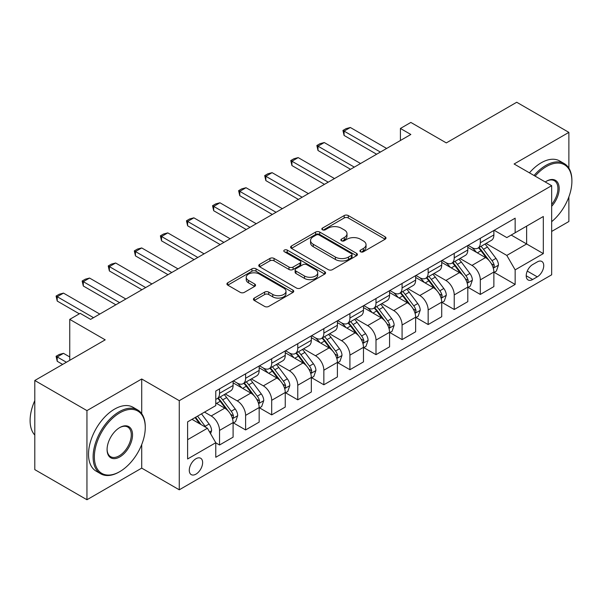 <?xml version="1.0" encoding="UTF-8"?>
<svg xmlns="http://www.w3.org/2000/svg" width="602" height="602" viewBox="0 0 602 602"><rect width="100%" height="100%" fill="white"/><g stroke="black" fill="none" stroke-linecap="round" stroke-linejoin="round"><path stroke-width="0.9" d="M360.515 251.771A2.024 1.174 0 0 0 363.382 251.771L385.145 239.212A2.897 1.671 0 0 0 385.987 238.023A2.897 1.671 0 0 0 385.145 236.842L348.28 215.561A2.897 1.671 0 0 0 344.186 215.561L322.431 228.128A2.024 1.174 0 0 0 321.837 228.956A2.024 1.174 0 0 0 322.431 229.783A2.024 1.174 0 0 0 325.298 229.783L328.113 228.158A9.271 5.35 0 0 1 341.214 228.158L344.291 229.926A9.271 5.35 0 0 1 347 233.711A9.271 5.35 0 0 1 344.291 237.497L341.469 239.122A2.024 1.174 0 0 0 340.875 239.95A2.024 1.174 0 0 0 341.469 240.777A2.024 1.174 0 0 0 344.336 240.777L347.158 239.152A9.271 5.35 0 0 1 360.259 239.152L363.33 240.92A9.271 5.35 0 0 1 366.046 244.705A9.271 5.35 0 0 1 363.33 248.491L360.515 250.116A2.024 1.174 0 0 0 359.921 250.944A2.024 1.174 0 0 0 360.515 251.771L360.515 250.116M195.959 474.143A9.444 5.448 120 0 0 202.121 465.828A9.444 5.448 120 0 0 200.677 458.257A9.444 5.448 120 0 0 195.959 458.732A9.444 5.448 120 0 0 189.788 467.047A9.444 5.448 120 0 0 191.233 474.617A9.444 5.448 120 0 0 195.959 474.143M254.285 298.088A2.897 1.671 0 0 0 253.442 299.269A2.897 1.671 0 0 0 254.285 300.451L264.632 306.426A2.897 1.671 0 0 0 268.725 306.426L292.888 292.474A2.897 1.671 0 0 0 293.738 291.285A2.897 1.671 0 0 0 292.888 290.104L256.031 268.823A2.897 1.671 0 0 0 251.929 268.823L227.767 282.774A2.897 1.671 0 0 0 226.924 283.956A2.897 1.671 0 0 0 227.767 285.137L240.258 292.354A2.897 1.671 0 0 0 244.359 292.354L254.699 286.379A2.897 1.671 0 0 0 255.541 285.197A2.897 1.671 0 0 0 254.699 284.016L248.506 280.442A7.743 4.47 0 0 1 246.233 277.281A7.743 4.47 0 0 1 251.019 273.15A7.743 4.47 0 0 1 259.454 274.113L283.723 288.125A7.743 4.47 0 0 1 285.995 291.285A7.743 4.47 0 0 1 281.209 295.424A7.743 4.47 0 0 1 272.766 294.453L268.725 292.113A2.897 1.671 0 0 0 264.632 292.113L254.285 298.088L254.285 300.451M568.875 168.161L568.875 132.372L516.719 102.257L446.308 142.907L410.842 122.432L400.413 128.459L410.842 134.479L90.601 319.369L80.171 313.349L69.742 319.369L69.742 360.32M141.711 413.694L141.711 378.989L86.951 410.609L34.796 380.494L105.207 339.844L69.742 319.369M141.711 378.989L179.268 400.669L551.665 185.672L551.665 274.805L179.268 489.802L179.268 400.669M568.875 132.372L514.108 163.992L551.665 185.672M328.316 269.651A2.897 1.671 0 0 0 332.409 269.651L356.572 255.7A2.897 1.671 0 0 0 357.422 254.518A2.897 1.671 0 0 0 356.572 253.337L319.715 232.056A2.897 1.671 0 0 0 315.621 232.056L291.458 246.007A2.897 1.671 0 0 0 290.608 247.189A2.897 1.671 0 0 0 291.458 248.37L328.316 269.651M285.197 252.208A2.024 1.174 0 0 1 287.259 252.494L287.259 250.086L324.734 271.72A2.897 1.671 0 0 1 325.577 272.902A2.897 1.671 0 0 1 324.734 274.083L300.571 288.034A2.897 1.671 0 0 1 296.47 288.034L259.612 266.754L259.612 264.391A2.897 1.671 0 0 0 258.762 265.572A2.897 1.671 0 0 0 259.612 266.754M259.612 264.391L269.952 258.424A2.897 1.671 0 0 1 274.045 258.424L288.998 267.055A2.897 1.671 0 0 0 293.091 267.055L299.954 263.089A2.897 1.671 0 0 0 300.804 261.908A2.897 1.671 0 0 0 299.954 260.726L284.392 251.741A2.024 1.174 0 0 1 283.798 250.914A2.024 1.174 0 0 1 285.047 249.83A2.024 1.174 0 0 1 287.259 250.086M86.951 410.609L86.951 499.743L34.796 469.628L34.796 380.494M551.665 231.439L568.875 221.506L568.875 196.854M537.27 261.915L532.68 264.564A9.143 5.283 120 0 0 526.705 272.623A9.143 5.283 120 0 0 528.104 279.953A9.143 5.283 120 0 0 532.68 279.501L537.27 276.852A9.143 5.283 120 0 0 543.245 268.793A9.143 5.283 120 0 0 541.838 261.464A9.143 5.283 120 0 0 537.27 261.915M494.189 230.295L506.809 237.587L515.154 232.763L515.154 218.187L215.779 391.037L215.779 405.613L187.613 421.867L187.613 458.972L215.779 442.711L215.779 457.279L515.154 284.437L515.154 269.862L506.809 255.414L486.062 243.434M515.154 232.763L543.32 216.502L543.32 253.6L515.154 269.862M86.951 499.743L141.711 468.123L179.268 489.802M400.413 128.459L400.413 140.499M511.188 235.051L526.63 243.968L526.63 226.141L543.32 216.502M506.809 255.414L526.63 243.968L543.32 253.6M187.613 439.693L207.434 428.255L191.993 419.338M215.779 442.831L219.534 444.998L219.534 430.422A11.799 6.81 -120 0 0 211.189 415.967L204.507 412.114M219.534 444.998L233.094 437.165L233.094 422.596A11.799 6.81 -120 0 0 224.749 408.141L215.779 402.956M233.403 422.897L245.608 429.941L245.608 415.365A11.799 6.81 -120 0 0 237.263 400.909L225.283 393.994M245.608 429.941L259.169 422.115L259.169 407.539A11.799 6.81 -120 0 0 250.823 393.083L233.094 382.842M259.485 407.84L271.69 414.883L271.69 400.307A11.799 6.81 -120 0 0 263.345 385.859L251.358 378.936M271.69 414.883L285.25 407.057L285.25 392.481A11.799 6.81 -120 0 0 276.905 378.026L259.169 367.792M285.559 392.782L297.764 399.826L297.764 385.257A11.799 6.81 -120 0 0 289.419 370.802L277.439 363.879M297.764 399.826L311.324 392L311.324 377.424A11.799 6.81 -120 0 0 302.979 362.968L285.25 352.734M311.64 377.725L323.846 384.776L323.846 370.2A11.799 6.81 -120 0 0 315.501 355.744L303.521 348.829M323.846 384.776L337.406 376.942L337.406 362.366A11.799 6.81 -120 0 0 329.061 347.918L311.324 337.677M337.714 362.667L349.92 369.718L349.92 355.142A11.799 6.81 -120 0 0 341.575 340.687L329.595 333.771M349.92 369.718L363.48 361.885L363.48 347.316A11.799 6.81 -120 0 0 355.135 332.861L337.406 322.619M363.796 347.617L376.002 354.661L376.002 340.085A11.799 6.81 -120 0 0 367.656 325.629L355.677 318.714M376.002 354.661L389.562 346.835L389.562 332.259A11.799 6.81 -120 0 0 381.216 317.803L363.48 307.562M389.878 332.56L402.076 339.603L402.076 325.027A11.799 6.81 -120 0 0 393.731 310.579L381.751 303.656M402.076 339.603L415.643 331.777L415.643 317.201A11.799 6.81 -120 0 0 407.298 302.746L389.562 292.512M415.952 317.502L428.157 324.546L428.157 309.977A11.799 6.81 -120 0 0 419.812 295.522L407.832 288.599M428.157 324.546L441.717 316.72L441.717 302.144A11.799 6.81 -120 0 0 433.372 287.688L415.643 277.454M442.034 302.445L454.232 309.496L454.232 294.92A11.799 6.81 -120 0 0 445.894 280.464L433.907 273.549M454.232 309.496L467.799 301.662L467.799 287.086A11.799 6.81 -120 0 0 459.454 272.631L441.717 262.397M468.108 287.387L480.313 294.438L480.313 279.862A11.799 6.81 -120 0 0 471.968 265.407L459.988 258.491M480.313 294.438L493.873 286.605L493.873 272.029A11.799 6.81 -120 0 0 485.528 257.581L467.799 247.339M468.108 245.353L471.968 247.58A11.799 6.81 -120 0 0 477.868 248.167A11.799 6.81 -120 0 0 480.313 242.764L480.313 238.309M442.034 260.41L445.894 262.638A11.799 6.81 -120 0 0 451.793 263.224A11.799 6.81 -120 0 0 454.232 257.822L454.232 253.359M415.952 275.468L419.812 277.695A11.799 6.81 -120 0 0 425.712 278.274A11.799 6.81 -120 0 0 428.157 272.872L428.157 268.417M389.878 290.518L393.731 292.753A11.799 6.81 -120 0 0 399.638 293.332A11.799 6.81 -120 0 0 402.076 287.929L402.076 283.474M363.796 305.575L367.656 307.803A11.799 6.81 -120 0 0 373.556 308.39A11.799 6.81 -120 0 0 376.002 302.987L376.002 298.532M337.714 320.633L341.575 322.86A11.799 6.81 -120 0 0 347.482 323.447A11.799 6.81 -120 0 0 349.92 318.044L349.92 313.589M311.64 335.69L315.501 337.918A11.799 6.81 -120 0 0 321.4 338.505A11.799 6.81 -120 0 0 323.846 333.102L323.846 328.639M285.559 350.748L289.419 352.975A11.799 6.81 -120 0 0 295.319 353.555A11.799 6.81 -120 0 0 297.764 348.152L297.764 343.697M259.485 365.798L263.345 368.033A11.799 6.81 -120 0 0 269.245 368.612A11.799 6.81 -120 0 0 271.69 363.209L271.69 358.754M233.403 380.855L237.263 383.083A11.799 6.81 -120 0 0 243.163 383.67A11.799 6.81 -120 0 0 245.608 378.267L245.608 373.812M494.189 272.337L515.154 284.437M477.868 248.167L491.428 240.333A11.799 6.81 -120 0 0 493.873 234.93L493.873 230.476M451.793 263.224L465.354 255.391A11.799 6.81 -120 0 0 467.799 249.988L467.799 245.533M425.712 278.274L439.272 270.448A11.799 6.81 -120 0 0 441.717 265.046L441.717 260.591M399.638 293.332L413.198 285.506A11.799 6.81 -120 0 0 415.643 280.103L415.643 275.648M373.556 308.39L387.116 300.564A11.799 6.81 -120 0 0 389.562 295.161L389.562 290.698M347.482 323.447L361.042 315.614A11.799 6.81 -120 0 0 363.48 310.211L363.48 305.756M321.4 338.505L334.96 330.671A11.799 6.81 -120 0 0 337.406 325.268L337.406 320.813M295.319 353.555L308.886 345.729A11.799 6.81 -120 0 0 311.324 340.326L311.324 335.871M269.245 368.612L282.805 360.786A11.799 6.81 -120 0 0 285.25 355.383L285.25 350.928M243.163 383.67L256.723 375.844A11.799 6.81 -120 0 0 259.169 370.441L259.169 365.978M215.779 399.201A11.799 6.81 -120 0 0 217.089 398.727L230.649 390.894A11.799 6.81 -120 0 0 233.094 385.498L233.094 381.036M217.089 398.727A11.799 6.81 -120 0 0 219.534 393.324L219.534 388.869M207.434 428.255L215.779 442.711M141.711 468.123L141.711 444.547M361.328 252.057L363.33 250.899A9.271 5.35 0 0 0 366.046 247.113L366.046 244.705M347 233.711L347 236.119A9.271 5.35 0 0 1 344.291 239.905L342.282 241.063M385.099 239.235L348.28 217.969A2.897 1.671 0 0 0 344.186 217.969L323.236 230.069M356.534 255.722L319.715 234.464A2.897 1.671 0 0 0 315.621 234.464L291.496 248.393M351.455 255.346A2.024 1.174 0 0 0 352.05 254.518A2.024 1.174 0 0 0 351.455 253.69L319.098 235.013A2.024 1.174 0 0 0 316.231 235.013L313.266 236.729A9.271 5.35 0 0 0 310.549 240.507A9.271 5.35 0 0 0 313.266 244.292L335.382 257.062A9.271 5.35 0 0 0 348.483 257.062L351.455 255.346L351.455 257.754A2.024 1.174 0 0 0 352.05 256.926L352.05 254.518M310.549 240.507L310.549 242.922A9.271 5.35 0 0 0 313.266 246.7L313.266 244.292M351.455 257.754L348.483 259.47A9.271 5.35 0 0 1 335.382 259.47L313.266 246.7M259.65 266.776L269.952 260.832L269.952 258.424M300.804 261.908L300.804 264.316A2.897 1.671 0 0 1 299.954 265.497L293.091 269.463A2.897 1.671 0 0 1 288.998 269.463L274.045 260.832A2.897 1.671 0 0 0 269.952 260.832M287.259 252.494L324.696 274.106M304.507 276.009A7.743 4.47 0 0 0 312.95 276.98A7.743 4.47 0 0 0 317.736 272.841A7.743 4.47 0 0 0 315.463 269.681L306.915 264.745A2.897 1.671 0 0 0 302.821 264.745L295.958 268.71A2.897 1.671 0 0 0 295.115 269.892A2.897 1.671 0 0 0 295.958 271.073L304.507 276.009L304.507 278.417A7.743 4.47 0 0 0 312.95 279.388A7.743 4.47 0 0 0 317.736 275.257L317.736 272.841M295.115 269.892L295.115 272.3A2.897 1.671 0 0 0 295.958 273.481L295.958 271.073M304.507 278.417L295.958 273.481M285.995 291.285L285.995 293.701A7.743 4.47 0 0 1 281.209 297.832A7.743 4.47 0 0 1 272.766 296.861L268.725 294.528A2.897 1.671 0 0 0 264.632 294.528L254.322 300.473M246.233 277.281L246.233 279.689A7.743 4.47 0 0 0 248.506 282.85L248.506 280.442M254.661 286.401L248.506 282.85M292.85 292.497L256.031 271.231A2.897 1.671 0 0 0 251.929 271.231L227.804 285.16M493.873 272.518L496.379 271.066L498.464 265.046A7.818 4.515 -120 0 0 495.965 258.386L487.447 247.008A22.567 13.033 -120 0 0 484.979 244.058M476.506 252.366A22.567 13.033 -120 0 0 471.885 247.535M493.158 267.724L494.069 266.746L494.242 265.377A7.818 4.515 -120 0 0 492.007 260.674L483.481 249.296A22.567 13.033 -120 0 0 481.021 246.346M478.914 247.557A18.737 10.813 60 0 1 481.991 251.057L489.208 260.689M478.515 247.791A22.567 13.033 60 0 1 480.975 250.741L486.642 258.311M380.381 152.065L344.081 131.108L344.081 135.442L342.937 130.446L346.06 128.64L350.341 127.496L386.642 148.453M376.626 154.232L344.081 135.442M350.341 127.496L344.081 131.108L342.937 130.446M467.799 287.568L470.297 286.123L472.382 280.103A7.818 4.515 -120 0 0 469.891 273.443L461.365 262.066A22.567 13.033 -120 0 0 458.905 259.116M450.424 267.423A22.567 13.033 -120 0 0 445.804 262.585M467.084 282.782L467.995 281.796L468.16 280.434A7.818 4.515 -120 0 0 465.925 275.731L457.4 264.353A22.567 13.033 -120 0 0 454.939 261.403M452.839 262.615A18.737 10.813 60 0 1 455.917 266.114L463.126 275.746M452.433 262.848A22.567 13.033 60 0 1 454.901 265.798L460.568 273.361M441.717 302.625L444.223 301.181L446.308 295.161A7.818 4.515 -120 0 0 443.809 288.501L435.284 277.123A22.567 13.033 -120 0 0 432.823 274.173M424.35 282.481A22.567 13.033 -120 0 0 419.729 277.642M441.003 297.839L441.913 296.854L442.086 295.492A7.818 4.515 -120 0 0 439.851 290.789L431.325 279.411A22.567 13.033 -120 0 0 428.857 276.461M426.758 277.672A18.737 10.813 60 0 1 429.836 281.172L437.052 290.796M426.359 277.906A22.567 13.033 60 0 1 428.82 280.856L434.486 288.418M415.643 317.683L418.142 316.238L420.226 310.211A7.818 4.515 -120 0 0 417.735 303.558L409.209 292.181A22.567 13.033 -120 0 0 406.749 289.231M398.268 297.538A22.567 13.033 -120 0 0 393.648 292.7M414.928 312.897L415.839 311.911L416.005 310.549A7.818 4.515 -120 0 0 413.77 305.846L405.244 294.468A22.567 13.033 -120 0 0 402.783 291.518M400.684 292.73A18.737 10.813 60 0 1 403.754 296.222L410.97 305.854M400.277 292.963A22.567 13.033 60 0 1 402.738 295.913L408.412 303.476M354.307 167.123L318.007 146.166L318.007 150.5L316.855 145.503L319.986 143.69L324.26 142.546L360.56 163.511M350.545 169.29L318.007 150.5M324.26 142.546L318.007 146.166L316.855 145.503M328.225 182.18L291.925 161.216L291.925 165.558L290.781 160.553L293.904 158.747L298.186 157.604L334.486 178.561M324.47 184.347L291.925 165.558M298.186 157.604L291.925 161.216L290.781 160.553M302.144 197.23L265.843 176.273L265.843 180.608L264.699 175.611L267.83 173.805L272.104 172.661L308.405 193.618M298.389 199.397L265.843 180.608M272.104 172.661L265.843 176.273L264.699 175.611M389.562 332.74L392.068 331.296L394.152 325.268A7.818 4.515 -120 0 0 391.654 318.616L383.128 307.231A22.567 13.033 -120 0 0 380.667 304.281M372.194 312.588A22.567 13.033 -120 0 0 367.566 307.757M388.847 327.947L389.757 326.969L389.93 325.607A7.818 4.515 -120 0 0 387.688 320.904L379.17 309.518A22.567 13.033 -120 0 0 376.702 306.576M374.602 307.788A18.737 10.813 60 0 1 377.68 311.279L384.896 320.911M374.203 308.021A22.567 13.033 60 0 1 376.664 310.971L382.33 318.533M276.07 212.288L239.769 191.331L239.769 195.665L238.618 190.668L241.748 188.862L246.03 187.719L282.33 208.676M272.315 214.455L239.769 195.665M246.03 187.719L239.769 191.331L238.618 190.668M551.665 221.664A35.992 20.784 120 0 0 571.9 181.217A35.992 20.784 120 0 0 546.45 166.521A35.992 20.784 120 0 0 535.125 176.123M534.034 175.491A36.88 21.296 -60 0 1 545.818 165.437A36.88 21.296 -60 0 1 564.262 163.609A36.88 21.296 -60 0 1 571.9 180.495L571.9 181.217M545.254 181.97A18 10.392 -60 0 1 546.45 181.217L546.45 181.217A18 10.392 -60 0 1 558.889 185.642A18 10.392 -60 0 1 551.665 206.298M529.444 172.842A36.88 21.296 -60 0 1 541.236 162.788A36.88 21.296 -60 0 1 559.672 160.96L564.262 163.609M551.665 204.409A17.112 9.88 120 0 0 554.374 180.728A17.112 9.88 120 0 0 546.134 181.398M119.181 471.976L119.806 471.614A35.992 20.784 120 0 0 145.263 427.533A35.992 20.784 120 0 0 119.806 412.837A35.992 20.784 120 0 0 94.356 456.918A35.992 20.784 120 0 0 119.806 471.614L119.181 471.976A36.88 21.296 -60 0 1 100.745 473.804A36.88 21.296 -60 0 1 95.093 444.253A36.88 21.296 -60 0 1 119.181 411.753A36.88 21.296 -60 0 1 137.625 409.924A36.88 21.296 -60 0 1 145.263 426.81L145.263 427.533M119.806 456.918A18 10.392 -60 0 1 107.081 449.574A18 10.392 -60 0 1 119.806 427.533L119.806 427.533A18 10.392 -60 0 1 132.538 434.877A18 10.392 -60 0 1 119.806 456.918M107.088 449.205A17.112 9.88 120 0 0 110.625 456.685A17.112 9.88 120 0 0 119.181 455.834A17.112 9.88 120 0 0 130.363 440.754A17.112 9.88 120 0 0 127.737 427.044A17.112 9.88 120 0 0 119.489 427.721M100.745 473.804L96.154 471.155A36.88 21.296 -60 0 1 90.503 441.605A36.88 21.296 -60 0 1 114.591 409.104A36.88 21.296 -60 0 1 133.034 407.276L137.625 409.924M34.796 435.073A36.88 21.296 -60 0 1 34.796 400.601M363.48 347.798L365.986 346.346L368.07 340.326A7.818 4.515 -120 0 0 365.58 333.666L357.054 322.288A22.567 13.033 -120 0 0 354.593 319.338M346.112 327.646A22.567 13.033 -120 0 0 341.492 322.815M362.773 343.005L363.683 342.026L363.849 340.657A7.818 4.515 -120 0 0 361.614 335.954L353.088 324.576A22.567 13.033 -120 0 0 350.627 321.626M348.528 322.838A18.737 10.813 60 0 1 351.598 326.337L358.815 335.969M348.122 323.071A22.567 13.033 60 0 1 350.582 326.021L356.256 333.591M337.406 362.848L339.912 361.403L341.996 355.383A7.818 4.515 -120 0 0 339.498 348.724L330.972 337.346A22.567 13.033 -120 0 0 328.511 334.396M320.031 342.704A22.567 13.033 -120 0 0 315.41 337.865M336.691 358.062L337.602 357.076L337.775 355.714A7.818 4.515 -120 0 0 335.532 351.011L327.014 339.633A22.567 13.033 -120 0 0 324.546 336.684M322.446 337.895A18.737 10.813 60 0 1 325.524 341.394L332.74 351.026M322.047 338.128A22.567 13.033 60 0 1 324.508 341.078L330.174 348.641M311.324 377.905L313.83 376.461L315.915 370.441A7.818 4.515 -120 0 0 313.424 363.781L304.898 352.403A22.567 13.033 -120 0 0 302.437 349.453M293.957 357.761A22.567 13.033 -120 0 0 289.336 352.922M310.617 373.12L311.527 372.134L311.693 370.772A7.818 4.515 -120 0 0 309.458 366.069L300.932 354.691A22.567 13.033 -120 0 0 298.472 351.741M296.372 352.953A18.737 10.813 60 0 1 299.442 356.452L306.659 366.076M295.966 353.186A22.567 13.033 60 0 1 298.426 356.136L304.093 363.698M249.988 227.345L213.687 206.388L213.687 210.723L212.544 205.726L215.674 203.92L219.948 202.776L256.249 223.733M246.233 229.512L213.687 210.723M219.948 202.776L213.687 206.388L212.544 205.726M223.914 242.403L187.613 221.446L187.613 225.78L186.462 220.783L189.592 218.977L193.874 217.826L230.175 238.791M220.159 244.57L187.613 225.78M193.874 217.826L187.613 221.446L186.462 220.783M197.832 257.46L161.532 236.496L161.532 240.838L160.388 235.833L163.518 234.027L167.792 232.884L204.093 253.841M194.077 259.628L161.532 240.838M167.792 232.884L161.532 236.496L160.388 235.833M285.25 392.963L287.756 391.518L289.84 385.498A7.818 4.515 -120 0 0 287.342 378.839L278.816 367.461A22.567 13.033 -120 0 0 276.356 364.511M267.875 372.819A22.567 13.033 -120 0 0 263.255 367.98M284.535 388.177L285.446 387.191L285.619 385.829A7.818 4.515 -120 0 0 283.376 381.126L274.851 369.748A22.567 13.033 -120 0 0 272.39 366.799M270.29 368.01A18.737 10.813 60 0 1 273.368 371.509L280.577 381.134M269.892 368.243A22.567 13.033 60 0 1 272.352 371.193L278.019 378.756M171.758 272.51L135.458 251.553L135.458 255.895L134.306 250.891L137.437 249.085L141.711 247.941L178.019 268.898M168.003 274.685L135.458 255.895M141.711 247.941L135.458 251.553L134.306 250.891M259.169 408.021L261.674 406.576L263.759 400.548A7.818 4.515 -120 0 0 261.268 393.896L252.742 382.511A22.567 13.033 -120 0 0 250.274 379.561M241.801 387.869A22.567 13.033 -120 0 0 237.18 383.038M258.461 403.227L259.364 402.249L259.537 400.887A7.818 4.515 -120 0 0 257.302 396.184L248.776 384.806A22.567 13.033 -120 0 0 246.316 381.856M244.216 383.068A18.737 10.813 60 0 1 247.287 386.559L254.503 396.191M243.81 383.301A22.567 13.033 60 0 1 246.271 386.251L251.937 393.813M145.676 287.568L109.376 266.611L109.376 270.945L108.232 265.949L111.362 264.143L115.637 262.999L151.937 283.956M141.921 289.735L109.376 270.945M115.637 262.999L109.376 266.611L108.232 265.949M233.094 423.078L235.593 421.633L237.685 415.606A7.818 4.515 -120 0 0 235.186 408.946L226.661 397.568A22.567 13.033 -120 0 0 224.2 394.619M232.38 418.285L233.29 417.306L233.463 415.937A7.818 4.515 -120 0 0 231.221 411.241L222.695 399.856A22.567 13.033 -120 0 0 220.234 396.906M218.135 398.125A18.737 10.813 60 0 1 221.212 401.617L228.421 411.249M217.728 398.351A22.567 13.033 60 0 1 220.197 401.301L225.863 408.871M119.602 302.625L83.302 281.668L83.302 286.003L82.15 281.006L85.281 279.2L89.555 278.056L125.856 299.013M115.847 304.793L83.302 286.003M89.555 278.056L83.302 281.668L82.15 281.006M210.565 433.673L211.603 430.663A7.818 4.515 -120 0 0 209.105 424.004L201.504 413.852M205.854 427.345A7.818 4.515 -120 0 0 205.147 426.291L197.539 416.14M195.582 417.269L201.045 424.568M195.033 417.585L199.668 423.77M69.742 356.948L63.481 353.336L57.22 356.948L66.401 362.246M57.22 361.283L56.076 356.286L57.22 356.948L57.22 361.283L62.646 364.413M56.076 356.286L59.207 354.48L63.481 353.336M93.521 317.683L57.22 296.726L57.22 301.06L56.076 296.064L59.207 294.258L63.481 293.114L99.781 314.071M79.336 313.83L57.22 301.06M63.481 293.114L57.22 296.726L56.076 296.064M211.189 415.967L224.749 408.141M237.263 400.909L250.823 393.083M263.345 385.859L276.905 378.026M289.419 370.802L302.979 362.968M315.501 355.744L329.061 347.918M341.575 340.687L355.135 332.861M367.656 325.629L381.216 317.803M393.731 310.579L407.298 302.746M419.812 295.522L433.372 287.688M445.894 280.464L459.454 272.631M471.968 265.407L485.528 257.581M480.313 242.764L493.873 234.93M480.313 279.862L493.873 272.029M454.232 294.92L467.799 287.086M454.232 257.822L467.799 249.988M428.157 309.977L441.717 302.144M428.157 272.872L441.717 265.046M402.076 325.027L415.643 317.201M402.076 287.929L415.643 280.103M376.002 340.085L389.562 332.259M376.002 302.987L389.562 295.161M349.92 355.142L363.48 347.316M349.92 318.044L363.48 310.211M323.846 370.2L337.406 362.366M323.846 333.102L337.406 325.268M297.764 385.257L311.324 377.424M297.764 348.152L311.324 340.326M271.69 400.307L285.25 392.481M271.69 363.209L285.25 355.383M245.608 415.365L259.169 407.539M245.608 378.267L259.169 370.441M219.534 430.422L233.094 422.596M219.534 393.324L233.094 385.498M527.262 271.073L537.27 276.852M526.208 275.769L532.68 279.501M363.33 250.899L363.33 248.491M341.469 240.777L341.469 239.122M344.291 239.905L344.291 237.497M322.431 229.783L322.431 228.128M344.186 217.969L344.186 215.561M348.28 217.969L348.28 215.561M385.145 239.212L385.145 236.842M291.458 248.37L291.458 246.007M315.621 234.464L315.621 232.056M319.715 234.464L319.715 232.056M356.572 255.7L356.572 253.337M335.382 259.47L335.382 257.062M348.483 259.47L348.483 257.062M274.045 260.832L274.045 258.424M288.998 269.463L288.998 267.055M293.091 269.463L293.091 267.055M299.954 265.497L299.954 263.089M324.734 274.083L324.734 271.72M264.632 294.528L264.632 292.113M268.725 294.528L268.725 292.113M272.766 296.861L272.766 294.453M254.699 286.379L254.699 284.016M227.767 285.137L227.767 282.774M251.929 271.231L251.929 268.823M256.031 271.231L256.031 268.823M292.888 292.474L292.888 290.104M493.294 268.153L498.411 265.196M483.481 249.296L487.447 247.008M477.333 252.848L480.975 250.741M492.007 260.674L495.965 258.386M491.382 263.729L494.242 265.377M467.212 283.211L472.337 280.254M457.4 264.353L461.365 262.066M451.252 267.905L454.901 265.798M465.925 275.731L469.891 273.443M465.308 278.786L468.16 280.434M441.131 298.268L446.255 295.311M431.325 279.411L435.284 277.123M425.178 282.955L428.82 280.856M439.851 290.789L443.809 288.501M439.227 293.844L442.086 295.492M415.056 313.318L420.181 310.369M405.244 294.468L409.209 292.181M399.096 298.013L402.738 295.913M413.77 305.846L417.735 303.558M413.153 308.901L416.005 310.549M388.975 328.376L394.099 325.419M379.17 309.518L383.128 307.231M373.022 313.07L376.664 310.971M387.688 320.904L391.654 318.616M387.071 323.951L389.93 325.607M362.901 343.433L368.018 340.476M353.088 324.576L357.054 322.288M346.94 328.128L350.582 326.021M361.614 335.954L365.58 333.666M360.997 339.009L363.849 340.657M336.819 358.491L341.944 355.534M327.014 339.633L330.972 337.346M320.866 343.185L324.508 341.078M335.532 351.011L339.498 348.724M334.915 354.066L337.775 355.714M310.745 373.549L315.862 370.591M300.932 354.691L304.898 352.403M294.784 358.243L298.426 356.136M309.458 366.069L313.424 363.781M308.841 369.124L311.693 370.772M284.663 388.606L289.788 385.649M274.851 369.748L278.816 367.461M268.71 373.293L272.352 371.193M283.376 381.126L287.342 378.839M282.759 384.181L285.619 385.829M258.589 403.656L263.706 400.699M248.776 384.806L252.742 382.511M242.629 388.35L246.271 386.251M257.302 396.184L261.268 393.896M256.678 399.231L259.537 400.887M232.507 418.714L237.632 415.756M222.695 399.856L226.661 397.568M216.554 403.408L220.197 401.301M231.221 411.241L235.186 408.946M230.604 414.289L233.463 415.937M209.571 431.958L211.55 430.814M205.147 426.291L209.105 424.004"/></g></svg>
